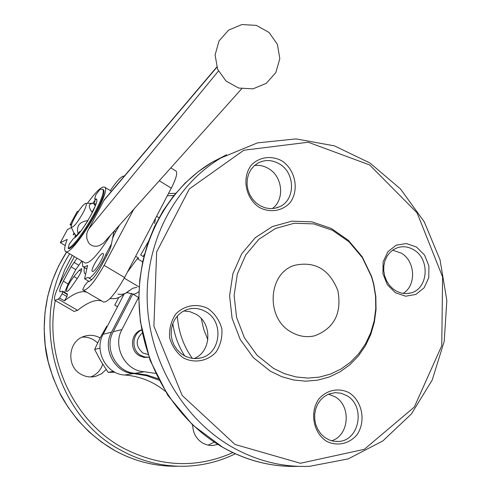 <?xml version="1.0" encoding="UTF-8"?>
<svg xmlns="http://www.w3.org/2000/svg" width="491" height="491" viewBox="0 0 491 491"><rect width="100%" height="100%" fill="white"/><g stroke="black" fill="none" stroke-linecap="round" stroke-linejoin="round"><path stroke-width="0.74" d="M131.643 293.44L111.525 332.168C102.005 348.935 114.869 372.988 133.564 373.553L146.539 375.689L158.906 380.169M158.17 378.745L146.981 375.056L135.338 373.258C116.594 372.687 103.693 348.555 113.231 331.732L132.785 294.078M155.561 373.418L144.391 371.73L135.338 373.258M138.53 297.466L121.946 329.51C112.279 346.603 125.377 371.141 144.391 371.73M273.505 368.391L257.094 355.269L244.426 337.771L236.558 317.29L234.121 295.472L237.313 274.088L245.819 254.854L258.91 239.258L275.5 228.468L294.262 223.252L313.731 223.896L332.45 230.273L349.058 241.824L362.364 257.665L371.442 276.611L373.522 283.847L375.56 296.251L375.768 308.765L374.136 321.083L370.687 332.88L365.513 343.853L358.725 353.704L350.5 362.174L341.03 369.023L330.56 374.056L319.365 377.113L307.747 378.088L296.012 376.947L284.492 373.688L273.505 368.391M291.04 331.953C265.484 318.125 267.957 273.284 294.434 265.355C314.878 260.862 329.357 269.277 337.869 290.604C341.988 313.246 334.254 328.313 314.67 335.813C306.513 337.667 298.638 336.384 291.04 331.953M270.326 371.178L253.344 357.62L240.24 339.533L232.102 318.358L229.592 295.797L232.894 273.69L241.707 253.804L255.259 237.687L272.425 226.554L291.826 221.171L311.951 221.852L331.296 228.444L348.45 240.381L362.192 256.744L371.564 276.31L373.712 283.78L375.824 296.582L376.038 309.514L374.345 322.231L370.791 334.42L365.445 345.75L358.436 355.938L349.93 364.696L340.146 371.779L329.326 376.984L317.757 380.157L305.74 381.176L293.606 380.003L281.687 376.646L270.326 371.178M349.187 392.751C338.827 387.497 326.902 389.842 318.966 398.809C309.422 412.109 313.166 432.804 326.693 441.366C337.219 446.534 349.119 443.944 356.889 434.922C366.169 421.609 362.456 401.362 349.187 392.751M416.583 247.102L406.474 243.536L396.231 245.162L387.884 251.699L383.115 261.875L382.912 273.671L387.325 284.706L395.458 292.753L405.664 296.214L415.895 294.428L424.126 287.8L428.76 277.661L428.913 266.012L424.574 255.117L416.583 247.102M282.251 161.054C271.719 155.224 259.561 156.746 251.423 165.025C241.621 177.454 245.328 198.008 259.07 207.294C269.762 213.051 281.908 211.29 289.868 202.943C299.4 190.483 295.723 170.377 282.251 161.054M208.233 308.673C197.167 303.033 184.328 305.144 175.692 314.148C171.009 321.175 168.996 329.062 169.653 337.802C172.046 346.247 176.662 352.98 183.499 358.013C194.737 363.573 207.558 361.204 216.009 352.127C220.563 345.112 222.503 337.299 221.822 328.694C219.471 320.384 214.941 313.712 208.233 308.673M86.925 292.323C81.727 290.285 74.227 293.121 64.419 300.842L59.552 298.019L62.136 293.753L62.627 291.715L62.461 291.2L59.97 291.801C59.166 290.586 60.295 287.045 63.351 281.171L71.054 266.797L77.044 258.186M64.419 300.842L66.997 296.576L67.304 294.017M81.801 260.991L75.804 269.59L68.126 283.958L64.634 292.384M83.531 290.341L103.619 302.075C108.266 302.149 115.25 293.962 124.579 277.501L104.092 265.367C94.683 281.877 87.76 290.163 83.323 290.218L82.684 289.788L84.587 285.621L87.693 281.926L89.62 281.22C92.707 279.453 96.469 274.579 100.919 266.595L109.106 251.134L110.843 246.869L112.574 238.362L114.587 233.857L119.338 225.467M346.615 395.55L341.055 393.236L335.169 392.64L328.571 394.132L324.318 396.519L320.641 399.895L317.726 404.105L315.713 408.942L314.706 414.177L314.749 419.547L315.848 424.807L317.947 429.686L320.948 433.958L324.698 437.407L329.013 439.875L333.69 441.243L338.489 441.452C359.707 440.832 365.777 405.676 346.615 395.55M414.005 249.987C408.665 246.697 403.16 245.923 397.507 247.673L393.389 249.643L389.811 252.607L386.933 256.425L384.913 260.911L383.839 265.858L383.778 271.014L384.723 276.132L386.638 280.962L389.418 285.265L392.941 288.831L397.016 291.488L401.454 293.115L406.039 293.63L410.544 293.017C428.152 289.23 430.46 259.463 414.005 249.987M279.753 164.129C272.48 159.778 265.269 159.397 258.119 162.987L254.178 165.817L250.969 169.548L248.642 174.004L247.317 178.976L247.053 184.229L247.863 189.495L249.723 194.522L252.527 199.07L256.142 202.918L260.396 205.876L265.072 207.81L269.958 208.626L274.8 208.288L279.385 206.821C295.392 200.285 295.564 173.366 279.753 164.129M205.747 311.668C199.647 308.188 193.337 307.501 186.807 309.625L182.192 311.859L178.165 315.118L174.913 319.26L172.593 324.078L171.328 329.351L171.175 334.825L172.145 340.238L174.188 345.333L177.208 349.856L181.062 353.6L185.555 356.38L190.483 358.074L195.596 358.602L200.666 357.939C220.895 353.845 224.326 321.587 205.747 311.668M104.092 265.367L133.638 209.491M110.322 190.606C116.797 180.989 121.363 176.122 124.039 176.017L124.34 176.091M74.386 256.615L60.657 282.215C55.452 292.213 53.531 298.252 54.894 300.326L58.208 299.111L59.552 298.019M77.443 278.28L71.434 286.885C69.016 290.267 67.402 291.783 66.598 291.439C66.377 288.327 68.801 283.362 73.871 276.55L79.315 270.191L81.653 268.552C82.058 270.087 80.659 273.334 77.443 278.28M331.621 440.789C349.42 435.499 351.47 405.517 334.776 396.642L328.467 394.175M403.074 293.428C416.466 285.719 415.472 261.396 401.503 253.246L392.647 250.146M272.315 208.607C284.78 199.788 282.828 177.018 268.958 168.836C264.41 166.001 259.616 164.884 254.565 165.473M194.043 358.565C211.596 351.906 212.658 323.195 195.799 314.148L189.968 311.693L183.769 310.944M124.579 277.501L171.291 188.176C175.981 178.92 177.601 173.262 176.159 171.187L175.772 170.948M55.109 300.455L74.147 311.466L77.584 310.33L58.208 299.111M102.054 301.161C96.359 298.902 88.202 301.959 77.584 310.33M136.86 287.37L132.791 288.235L128.777 291.034C125.671 293.857 122.069 294.87 117.95 294.078M148.386 241.535L140.659 254.989L143.151 256.48L144.446 254.344M135.651 256.333L138.701 258.156L137.308 258.677L142.642 261.869M139.168 286.99L124.235 278.151M127.359 272.186L137.308 258.677M154.61 223.515L155.512 218.354M159.016 217.74L156.598 216.267M148.951 357.258L144.133 357.43L139.524 355.803C129.194 350.464 130.618 332.867 141.574 329.872L141.672 329.835M123.591 295.073L103.147 334.297C93.75 350.807 106.418 374.467 124.855 375.02C139.757 376.204 153.082 381.507 164.823 390.928L165.197 391.235M82.236 337.114C88.141 336.801 93.259 338.747 97.592 342.939M102.729 364.212C100.637 370.361 96.641 374.608 90.749 376.965M214.217 442.121L208.104 445.147M106.191 369.49L101.422 373.835L95.549 376.388C90.559 377.561 85.778 376.898 81.199 374.394C65.96 366.679 67.961 341.067 84.071 336.372C89.608 334.58 94.953 335.095 100.109 337.906M217.789 444.41L213.02 445.46L210.019 445.435L206.324 444.686L202.838 443.164C196.326 439.132 192.932 433.074 192.644 424.997M117.539 306.691L114.765 305.156L117.502 306.758M148.006 354.502L142.985 353.047C135.528 346.474 135.295 339.772 142.267 332.941M148.939 357.221L144.845 357.012L140.966 355.515C131.207 350.439 131.711 334.021 141.709 330.026M114.98 372.252L108.161 372.331L100.784 361.026L94.634 349.445L99.888 348.242M108.161 372.331L113.427 371.386M94.634 349.445L100.09 337.943L106.75 326.196L107.474 326.006M76.473 236.122L73.662 232.409L71.281 227.204M85.152 224.988L87.938 220.576C79.376 221.779 76.093 226.136 78.087 233.642M85.808 203.354C86.956 203.716 86.183 206.619 83.482 212.069C77.418 222.834 73.337 227.836 71.238 227.075C71.029 225.516 72.208 222.306 74.785 217.452C79.554 209.098 83.231 204.403 85.808 203.354L94.395 203.342C88.454 203.194 87.742 206.257 92.265 212.517M241.682 88.761L103.276 243.284L99.176 245.672L96.819 246.23L94.37 246.218L92.001 245.555L89.963 244.285L88.435 242.548L86.803 238.411L86.778 233.925L87.337 231.666L104.331 199.696L216.783 67.04M71.41 227.572L67.457 229.518L60.35 242.658L67.187 239.43C64.683 246.003 64.076 249.956 65.364 251.294C70.833 258.88 112.292 191.361 104.73 187.194C102.024 185.868 96.291 191.177 87.533 203.127M65.739 251.515L85.041 262.906C89.546 263.931 97.967 254.823 110.297 235.57M78.806 210.829L77.087 211.719L70.035 224.755L71.336 225.535M60.35 242.658L65.211 245.531M96.107 203.618L94.088 204.661L95.144 200.101L92.867 203.145M71.833 223.859L70.035 224.755M74.061 233.059L73.122 234.802L74.73 234.035M75.411 234.913L74.742 237.65M75.614 236.932L79.505 231.764L80.763 231.169M92.161 212.959L92.578 211.185L95.119 206.453M94.088 204.661L95.481 205.496M218.427 71.042L88.294 229.481M216.856 67.267L103.828 200.524M68.2 248.336C78.026 245.169 108.671 192.159 102.459 189.195L99.937 189.403L95.628 195.16L94.702 199.119L96.334 199.002C100.452 201.009 80.174 236.116 73.546 238.405L69.249 244.113L68.2 248.336L68.943 248.771C78.787 245.617 109.425 192.619 103.196 189.643L102.791 189.397M94.702 199.119L95.438 199.561L96.512 199.236M92.965 271.413C96.119 270.578 105.227 254.596 103.147 253.565C101.33 251.386 89.976 270.044 92.302 271.388L92.965 271.413M82.181 261.218L82.813 266.625L84.71 266.908L87.582 265.453L84.593 278.79L88.202 277.433L88.454 277.771C90.326 280.201 101.576 265.22 105.737 254.694L111.445 243.91L113.986 231.451M115.759 231.862L114.366 231.022M89.074 281.423L84.593 278.79M106.866 255.363L105.737 254.694M184.757 355.981C178.454 346.075 174.471 335.255 172.801 323.514M121.946 329.51L113.231 331.732M235.029 444.472L182.161 395.451L153.892 326.165L156.66 251.895L189.305 188.974L243.824 150.228L308.195 142.237L369.643 164.945L417.111 212.898L442.594 276.924L441.759 345.713L414.3 407.07L364.31 449.326L300.418 463.265L235.029 444.472M232.501 447.307C183.536 419.547 149.258 361.615 147.214 301.56C145.238 241.486 175.269 184.984 221.073 157.881L257.437 142.881L296.098 138.904L334.402 145.864L369.895 162.963L400.435 188.882L424.267 221.852L440.04 259.8L446.841 300.437L444.226 341.331L432.233 379.985L411.415 413.95L382.851 440.924L348.205 458.895L309.649 466.309C282.951 467.426 257.235 461.086 232.501 447.307M66.997 296.576L62.136 293.753M67.482 294.539L62.627 291.715M68.126 283.958L63.351 281.171M75.804 269.59L71.054 266.797M78.646 265.122L73.896 262.323M298.209 466.352C272.235 467.187 247.243 460.926 223.227 447.565C174.864 420.204 141.058 363.131 139.076 303.947C137.161 244.745 166.848 189.01 212.137 162.226L226.554 154.8M85.637 274.144C84.157 273.524 83.74 271.32 84.384 267.546M171.291 188.176L159.336 180.78M77.265 278.532L73.871 276.55M81.248 271.327L79.315 270.191M207.865 339.778L203.747 329.443L201.255 318.579M138.935 291.605C135.731 294.017 133.454 294.71 132.097 293.673L126.825 292.704M192.319 358.399C183.395 345.75 178.405 331.615 177.349 315.995M124.855 375.02L133.564 373.553M103.147 334.297L111.525 332.168M66.604 252.024C48.278 280.656 41.219 312.558 45.436 347.738C46.933 360.983 52.095 376.873 60.915 395.408C74.196 419.075 92.155 437.469 114.784 450.578C134.933 461.528 156.046 466.738 178.135 466.217C156.107 466.745 135.025 461.54 114.9 450.609L101.465 442.072L89.037 431.865L77.805 420.13L67.967 407.045L59.663 392.812L53.046 377.634L48.21 361.757L45.233 345.425L44.159 328.896L45 312.417L47.737 296.257L52.316 280.649L58.65 265.84L66.629 252.036M235.349 453.776C220.22 461.215 204.139 465.339 187.108 466.162C164.19 467.07 142.243 461.828 121.265 450.431C54.544 416.012 28.65 317.112 69.642 253.816M232.826 452.61C196.645 468.66 160.121 467.15 123.241 448.093C73.589 421.554 43.957 357.798 55.28 300.553M58.852 285.731L64.64 270.044L72.251 255.357M167.321 195.768L173.918 195.467M118.712 297.595L114.765 305.156M67.463 294.029L62.615 291.206M221.073 157.881L212.137 162.226L198.026 171.807L185.033 183.168L173.341 196.191L163.122 210.713L154.53 226.547L147.711 243.487L142.764 261.304L139.782 279.76L138.812 298.589L140.389 321.709L150.025 360.21L167.836 395.372L192.699 425.053L223.012 447.51C243.07 458.747 264.041 464.989 285.928 466.235M336.623 441.507L338.489 441.452M408.604 293.422L410.544 293.017M276.654 207.84L279.385 206.821M197.529 358.491L200.666 357.939M176.159 171.187L170.862 167.891M110.015 298.602C117.367 298.755 114.655 298.669 119.16 297.423L128.225 291.525M129.293 290.537L125.813 293.109M132.595 293.968L138.812 297.632M168.499 193.509L175.674 193.331M95.549 376.388L92.873 376.861M213.02 445.46L211.412 445.509M314.67 335.813L311.079 336.452M104.73 187.194L111.451 191.294M218.986 41.017L215.101 54.986L217.623 69.274L226.026 81.058L238.638 88.036L252.975 88.859L266.239 83.36L275.825 72.607L279.821 58.693L277.409 44.362L269.037 32.455L256.357 25.379L241.891 24.55L228.548 30.141L218.986 41.017M102.459 189.195L103.196 189.643M86.797 268.97L83.255 266.883M91.737 279.704L88.65 277.894"/></g></svg>
